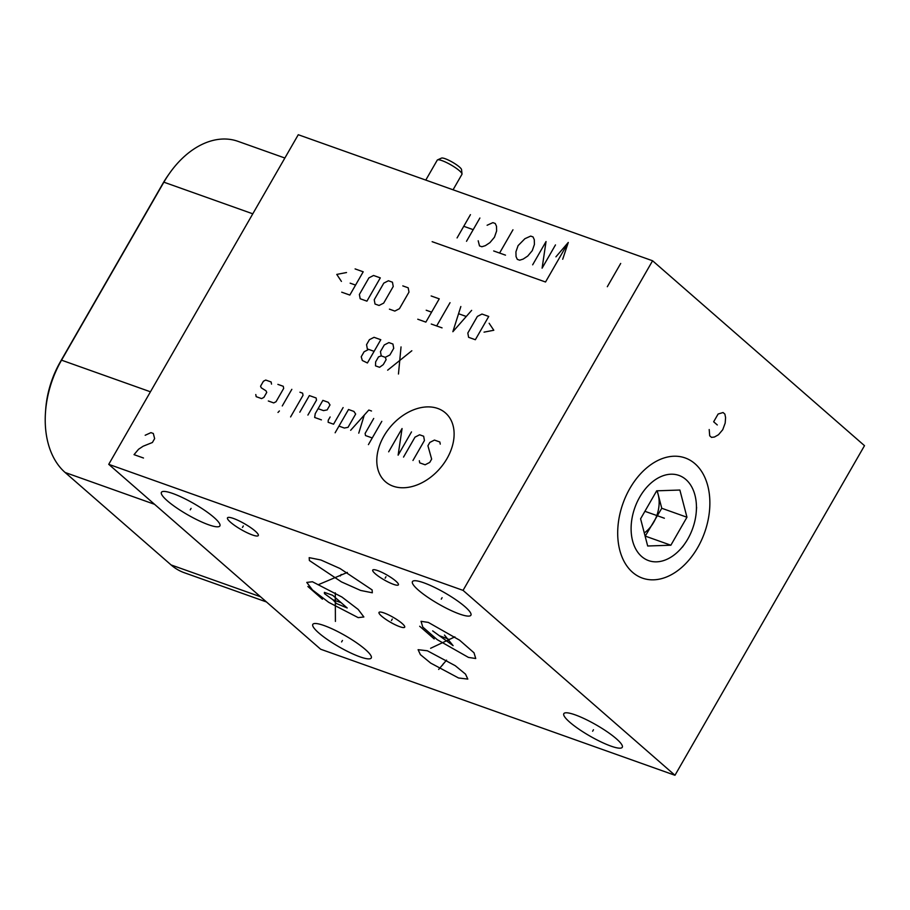 <?xml version="1.0" encoding="UTF-8"?>
<svg xmlns="http://www.w3.org/2000/svg" width="910" height="910" viewBox="0 0 910 910"><rect width="100%" height="100%" fill="white"/><g stroke="black" fill="none" stroke-linecap="round" stroke-linejoin="round"><path stroke-width="1.36" d="M284.875 158.021L237.919 141.323A85.426 58.035 109.6 0 0 169.465 173.412L167.872 175.675A78.362 53.246 109.6 0 0 162.754 183.718L60.413 361.702A78.362 53.246 109.6 0 0 45.693 409.398L45.5 412.162A85.426 58.035 109.6 0 0 65.133 472.495L171.091 564.939A85.426 58.035 109.6 0 0 184.275 572.72L266.482 601.965M864.5 445.673L652.584 260.772L463.053 590.374L674.97 775.274L864.5 445.673M674.97 775.274L320.65 649.228L108.734 464.327L298.264 134.725L652.584 260.772M169.465 173.412A85.426 58.035 109.6 0 0 163.88 182.182L61.539 360.167A85.426 58.035 109.6 0 0 45.5 412.162M108.734 464.327L463.053 590.374M318.727 632.894A33.715 6.404 29.9 0 1 312.801 624.385A33.715 6.404 29.9 0 1 334.095 629.777A33.715 6.404 29.9 0 1 365.331 649.478A33.715 6.404 29.9 0 1 371.257 657.998A33.715 6.404 29.9 0 1 349.963 652.606A33.715 6.404 29.9 0 1 318.727 632.894M167.36 500.83A33.715 6.404 29.9 0 1 161.434 492.31A33.715 6.404 29.9 0 1 182.728 497.702A33.715 6.404 29.9 0 1 213.964 517.415A33.715 6.404 29.9 0 1 219.89 525.923A33.715 6.404 29.9 0 1 198.596 520.543A33.715 6.404 29.9 0 1 167.36 500.83M418.373 590.124A33.715 6.404 29.9 0 1 412.446 581.604A33.715 6.404 29.9 0 1 433.74 586.995A33.715 6.404 29.9 0 1 464.987 606.708A33.715 6.404 29.9 0 1 470.902 615.217A33.715 6.404 29.9 0 1 449.62 609.837A33.715 6.404 29.9 0 1 418.373 590.124M230.617 522.329A17.768 3.378 29.9 0 1 227.489 517.847A17.768 3.378 29.9 0 1 238.716 520.679A17.768 3.378 29.9 0 1 255.175 531.065A17.768 3.378 29.9 0 1 258.303 535.558A17.768 3.378 29.9 0 1 247.076 532.714A17.768 3.378 29.9 0 1 230.617 522.329M428.326 622.417L459.584 640.185L474.008 652.788L475.737 658.51L468.445 657.407L437.187 639.639L422.763 627.035L421.046 621.314L428.326 622.417M381.62 616.161A14.81 2.81 29.9 0 1 379.015 612.419A14.81 2.81 29.9 0 1 388.365 614.785A14.81 2.81 29.9 0 1 402.095 623.441A14.81 2.81 29.9 0 1 404.688 627.183A14.81 2.81 29.9 0 1 395.338 624.817A14.81 2.81 29.9 0 1 381.62 616.161M358.199 617.628L328.726 602.352L312.483 589.964L306.772 582.411L312.437 581.752L341.921 597.028L358.165 609.416L363.863 616.969L358.199 617.628M375.329 573.812A14.81 2.81 29.9 0 1 372.736 570.07A14.81 2.81 29.9 0 1 382.086 572.435A14.81 2.81 29.9 0 1 395.804 581.092A14.81 2.81 29.9 0 1 398.409 584.834A14.81 2.81 29.9 0 1 389.059 582.468A14.81 2.81 29.9 0 1 375.329 573.812M427.359 650.775L455.239 665.699L465.51 674.128L467.808 679.087L458.56 677.995L430.669 663.083L420.397 654.643L418.099 649.683L427.359 650.775M309.377 560.514L309.184 557.648L320.889 559.991L340.067 568.534L372.122 589.919L372.315 592.785L360.622 590.442L341.432 581.888L309.377 560.514M569.74 722.187A33.715 6.404 29.9 0 1 563.813 713.679A33.715 6.404 29.9 0 1 585.107 719.059A33.715 6.404 29.9 0 1 616.354 738.772A33.715 6.404 29.9 0 1 622.269 747.292A33.715 6.404 29.9 0 1 600.987 741.9A33.715 6.404 29.9 0 1 569.74 722.187M694.99 463.736A63.78 43.339 -70.4 0 1 697.686 547.604A63.78 43.339 -70.4 0 1 632.564 572.31A63.78 43.339 -70.4 0 1 617.901 527.254A63.78 43.339 -70.4 0 1 634.042 481.89A63.78 43.339 -70.4 0 1 694.99 463.736M644.28 532.93A28.472 19.349 109.6 0 0 653.721 522.26A28.472 19.349 109.6 0 0 658.214 494.676A28.472 19.349 109.6 0 0 656.861 490.82M645.144 536.274L661.763 508.269L657.213 490.808M679.872 490.035L656.69 490.82L640.594 518.802L647.681 546L670.863 545.215L686.959 517.233L679.872 490.035M684.866 543.634A45.216 30.724 -70.4 0 0 696.298 511.477A45.216 30.724 -70.4 0 0 685.913 479.536A45.216 30.724 109.6 0 0 639.741 497.053A45.216 30.724 109.6 0 0 641.652 556.51A45.216 30.724 -70.4 0 0 684.866 543.634L682.455 547.069M670.863 545.215L645.668 536.252M686.959 517.233L661.763 508.269M437.551 159.887A14.241 2.707 -150.1 0 1 442.021 160.638A14.241 2.707 29.9 0 1 454.932 167.36A14.241 2.707 29.9 0 1 462.007 173.958L461.563 169.647A11.682 2.218 29.9 0 0 455.751 164.244A11.682 2.218 29.9 0 0 445.172 158.715A11.682 2.218 -150.1 0 0 441.486 158.101L437.551 159.887A14.241 2.707 -150.1 0 0 437.255 160.137L425.778 180.089M462.007 173.958A14.241 2.707 29.9 0 1 461.939 174.333L453.055 189.792M663.185 517.813L664.38 518.234M709.197 429.543L709.698 435.799L711.506 437.38L714.441 437.027L718.49 434.73L722.745 429.713L725.179 423.104L725.588 417.644L724.895 414.118L723.075 412.526L718.115 414.027L713.656 421.785L717.296 424.959M593.468 729.752L592.626 731.219M342.456 640.458L341.603 641.925M191.089 508.383L190.236 509.85M442.101 597.677L441.259 599.144M243.323 525.969L242.469 527.436M448.812 639.173L447.959 640.651M430.612 648.284L454.875 636.863M432.671 630.88L453.112 645.656L444.478 635.078M446.969 638.467L439.883 635.942M434.207 638.934L419.681 626.262M392.29 619.05L391.425 620.552M335.756 598.939L334.891 600.441M335.415 621.416L335.289 592.831M347.211 607.982L332.673 595.311L324.404 592.365L324.472 593.639L332.889 599.758L336.552 603.569L347.211 607.982M341.148 602.704L332.889 599.758M322.402 599.167L307.876 586.484M385.999 576.701L385.135 578.203M443.386 663.64L442.522 665.142M438.665 669.453L446.548 660.137M341.182 574.46L340.317 575.962M318.102 584.789L347.347 572.424M447.015 458.549A45.648 32.35 -48.9 0 0 437.79 408.476A45.648 32.35 -48.9 0 0 383.895 436.106A45.648 32.35 -48.9 0 0 393.109 486.179A45.648 32.35 -48.9 0 0 447.015 458.549M419.328 460.722L419.726 462.86L425.118 464.783L429.736 462.416L431.647 459.095L427.927 445.763L429.838 442.431L434.445 440.076L439.849 441.998L440.247 444.137M403.528 457.093L414.994 437.153L419.601 434.787L423.65 436.231L424.435 440.52L412.969 460.46M411.502 431.909L398.125 455.171L402.061 428.553L388.672 451.815M381.813 421.341L368.425 444.615M373.714 418.463L365.115 433.422L365.501 435.56L372.258 437.96M371.496 411.001L368.8 410.046L350.657 430.282M358.756 433.16L364.262 415.108M338.964 426.119L344.355 428.041L348.018 427.336L355.662 414.05L353.91 411.422L348.519 409.5L335.13 432.773M330.125 416.973L328.214 420.295L328.157 422.286L333.56 424.197L343.115 407.578M321.412 419.874L314.667 417.474L315.224 413.675L322.868 400.377L328.271 402.3L330.012 404.927L327.145 409.909L323.494 410.615L318.09 408.692M307.91 415.074L316.509 400.116L316.123 397.977L309.366 395.577L299.811 412.196M290.597 416.928L303.019 395.315L302.62 393.177L299.925 392.221M291.826 389.332L282.271 405.951M279.404 410.945L277.994 412.446L279.404 410.945M268.325 400.991L273.717 402.914L276.026 401.731L283.67 388.433L283.272 386.295L277.88 384.373M271.521 384.111L271.123 381.973L265.731 380.05L263.422 381.233L260.556 386.215L261.272 387.808L266.027 390.834L266.744 392.426L263.877 397.408L261.568 398.591L256.176 396.669L255.778 394.53M411.832 350.76L387.66 370.177M398.455 374.021L401.037 346.915M381.245 355.89L385.294 357.323L389.901 354.968L393.723 348.314L392.938 344.037L388.888 342.592L384.282 344.958L380.448 351.601L381.245 355.89L378.492 356.913L375.625 361.896L375.512 365.854L379.561 367.299L383.269 364.614L386.136 359.632L385.294 357.323M374.101 351.34L368.698 349.417L364.091 351.783L361.224 356.777L362.328 360.497L367.412 362.976L380.789 339.714L374.044 337.314L369.426 339.669L366.559 344.662L367.344 348.939L368.698 349.417M484.052 332.139L493.8 330.262L489.148 323.277M488.738 316.452L481.982 314.052L477.375 316.418L467.82 333.037L468.604 337.314L475.35 339.726L488.738 316.452M460.835 306.534L452.861 331.718L471.642 310.367M466.011 316.384L458.811 313.813M450.04 302.689L436.663 325.951M442.055 327.873L431.26 324.04M417.77 319.228L425.857 322.117L439.246 298.844L431.147 295.966M426.198 310.219L431.602 312.141M389.423 309.15L394.815 311.072L399.433 308.706L408.988 292.087L408.192 287.81L402.8 285.888M393.234 286.491L392.449 282.202L388.399 280.758L383.792 283.124L374.238 299.743L375.022 304.031L379.072 305.464L383.679 303.11L393.234 286.491M380.3 277.88L373.555 275.48L368.937 277.846L359.382 294.465L360.178 298.742L366.923 301.153L380.3 277.88M341.728 292.19L349.827 295.067L363.204 271.794L355.105 268.916M350.157 283.169L355.56 285.092M346.517 272.534L336.768 274.411L341.421 281.406M562.698 259.248L568.272 242.458L555.919 256.836M432.148 241.673L545.534 282.009L568.272 242.458M555.475 244.915L542.098 268.177L546.034 241.548L532.657 264.821M524.899 238.704L518.086 245.62L515.924 251.854L516.05 256.575L517.301 259.35L519.655 260.192L523.136 259.1L527.732 256.063L532.259 250.66L534.42 244.426L534.284 239.705L533.044 236.93L530.678 236.088L524.899 238.704M505.494 255.153L493.675 250.955M499.579 253.048L512.967 229.786M478.194 240.775L479.502 245.916L481.868 246.746L485.349 245.655L489.933 242.617L494.46 237.214L496.621 230.981L496.496 226.26L495.245 223.485L492.879 222.643L487.112 225.259M466.512 241.286L479.888 218.025M457.07 237.931L470.447 214.658M473.2 229.661L463.759 226.294M607.323 286.707L620.7 263.445M143.484 458.014L134.032 454.647L138.559 449.256L143.154 446.218L152.402 442.499L154.632 438.62L153.312 433.478L150.958 432.637L145.179 435.264M644.906 511.306L663.777 518.017M171.091 564.939L260.499 596.744M60.413 361.702L61.539 360.167L150.446 391.8M162.754 183.718L163.88 182.182L252.787 213.816M65.133 472.495L154.541 504.299M696.298 511.477L696.605 507.291"/></g></svg>
